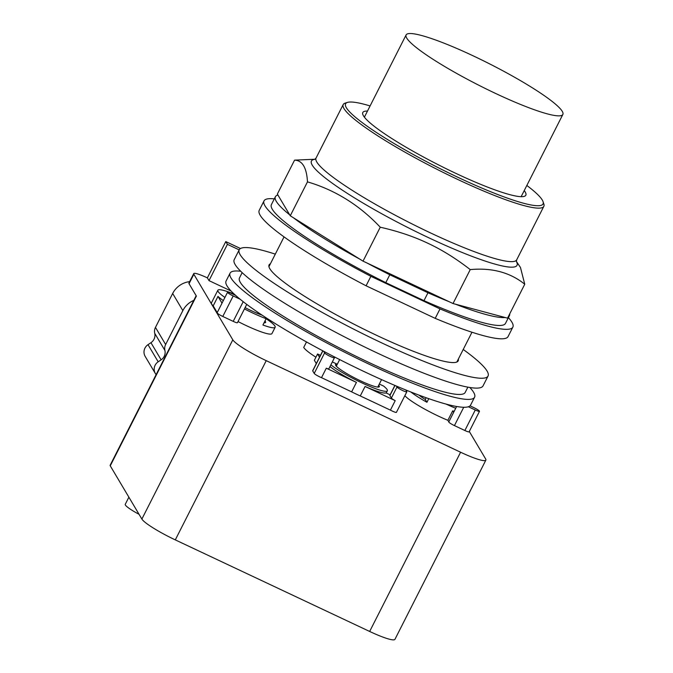 <?xml version="1.0" encoding="UTF-8"?>
<svg xmlns="http://www.w3.org/2000/svg" width="673" height="673" viewBox="0 0 673 673"><rect width="100%" height="100%" fill="white"/><g stroke="black" fill="none" stroke-linecap="round" stroke-linejoin="round"><path stroke-width="1.01" d="M495.639 93.471A87.885 11.963 -153.1 0 1 406.113 34.929A87.885 11.963 -153.1 0 1 473.329 55.918A87.885 11.963 -153.1 0 1 562.855 114.452A87.885 11.963 -153.1 0 1 495.639 93.471M524.233 190.585A91.402 12.442 -153.1 0 1 525.823 195.22A91.402 12.442 -153.1 0 1 455.915 173.398A91.402 12.442 -153.1 0 1 362.806 112.517A91.402 12.442 -153.1 0 1 367.492 111.062M526.833 185.462A110.7 15.067 -153.1 0 1 543.044 201.631A110.7 15.067 -153.1 0 1 458.372 177.521A110.7 15.067 -153.1 0 1 347.461 102.414A110.7 15.067 -153.1 0 1 370.091 105.939M543.044 201.631L543.834 203.986A112.492 15.311 -153.1 0 1 543.834 206.342A112.492 15.311 -153.1 0 1 457.791 179.481A112.492 15.311 -153.1 0 1 343.196 104.551A112.492 15.311 -153.1 0 1 345.098 103.162L347.461 102.414M516.351 261.393L520.456 267.467L524.755 284.225C510.092 272.43 491.921 267.56 470.242 269.604C456.117 258.625 441.993 249.834 427.86 243.247C413.794 236.551 397.92 231.201 380.245 227.205C359.5 205.172 335.247 190.055 307.477 181.861C306.686 167.695 302.387 160.452 294.572 160.132L315.006 159.249M277.915 195.01L289.701 214.847A131.252 17.868 -153.1 0 1 275.392 196.726A131.252 17.868 -153.1 0 1 277.915 195.01L277.36 194.06L294.572 160.132M289.701 214.847L290.265 215.789L307.477 181.861M290.265 215.789L363.033 261.141L380.245 227.205M363.033 261.141L453.03 303.54L470.242 269.604M453.03 303.54L507.543 318.152L524.755 284.225M359.862 259.164A131.252 17.868 -153.1 0 1 293.436 217.766M389.793 274.769L427.978 292.763L423.973 300.654L385.789 282.66L389.793 274.769A131.252 17.868 -153.1 0 1 366.962 262.983M449.11 301.689A131.252 17.868 -153.1 0 1 427.978 292.763M505.162 317.513A131.252 17.868 -153.1 0 1 455.411 304.171M509.503 314.283L509.747 314.686A131.252 17.868 -153.1 0 1 509.503 315.494A131.252 17.868 -153.1 0 1 508.283 316.697M385.789 282.66A131.252 17.868 -153.1 0 1 271.396 204.609L275.392 196.726M509.503 315.494L505.499 323.377A131.252 17.868 -153.1 0 1 423.973 300.654M370.882 276.325L440.016 308.899L435.212 318.363L366.078 285.789L370.882 276.325A139.513 18.995 -153.1 0 1 264.026 200.874A139.513 18.995 -153.1 0 1 274.306 198.872M508.409 317.639A139.513 18.995 -153.1 0 1 512.868 327.12A139.513 18.995 -153.1 0 1 440.016 308.899M366.078 285.789A139.513 18.995 -153.1 0 1 259.223 210.338L264.026 200.874M512.868 327.12L508.065 336.584A139.513 18.995 -153.1 0 1 435.212 318.363M150.853 365.935L151.753 367.466M193.799 300.377A21.427 20.754 149.3 0 0 182.846 310.606L165.642 344.526A8.926 8.648 149.3 0 0 164.91 350.456A8.926 8.648 -30.7 0 1 161.125 359.828L158.189 361.796A8.926 8.648 149.3 0 0 155.614 373.936L156.111 374.668M189.643 281.625A21.427 20.754 149.3 0 0 172.667 293.478L155.463 327.398A8.926 8.648 149.3 0 0 154.731 333.328A8.926 8.648 -30.7 0 1 150.945 342.7L148.01 344.669A8.926 8.648 149.3 0 0 145.175 356.396L150.508 365.372M139.059 514.315A19.643 2.675 -153.1 0 1 125.388 505.044A19.643 2.675 -153.1 0 1 125.245 504.346L128.88 497.187M257.767 313.525L258.247 312.566M264.052 322.771A23.219 3.163 26.9 0 0 265.608 322.417A23.219 3.163 26.9 0 0 265.44 321.593A23.219 3.163 26.9 0 0 264.969 320.954M262.1 315.149A23.219 3.163 -153.1 0 1 245.098 307.611M234.254 294.143A33.928 4.618 26.9 0 0 217.842 290.256A33.928 4.618 26.9 0 0 218.077 291.459A33.928 4.618 26.9 0 0 224.917 297.449M244.434 308.915A33.928 4.618 26.9 0 0 266.121 318.691L265.246 317.227M266.096 318.724A33.928 4.618 -153.1 0 1 274.929 326.06A33.928 4.618 -153.1 0 1 275.156 327.263A33.928 4.618 -153.1 0 1 262.916 325L266.121 318.691M196.163 295.708L110.145 465.27A16.068 2.187 26.9 0 0 110.254 465.842L141.877 519.06A33.036 4.501 26.9 0 0 175.3 539.889L369.662 631.459A33.036 4.501 26.9 0 0 394.933 639.35L485.864 460.122A33.036 4.501 -153.1 0 1 460.593 452.231L266.23 360.661A33.036 4.501 -153.1 0 1 232.808 339.831L193.841 274.248A17.86 2.431 -153.1 0 1 193.715 273.617A17.86 2.431 -153.1 0 1 207.368 277.873L225.783 241.59L227.415 244.333L239.167 249.876M193.715 273.617L188.911 283.081A17.86 2.431 26.9 0 0 189.037 283.712L196.381 296.078L110.254 465.842M240.488 248.522L225.783 241.59M336.079 365.902L336.996 364.11L332.336 361.914M320.474 355.352L317.572 353.981L319.515 357.245M330.864 364.816A33.574 4.568 26.9 0 0 363.605 383.669A33.574 4.568 26.9 0 0 387.362 390.786A33.574 4.568 26.9 0 0 387.126 389.591A33.574 4.568 26.9 0 0 383.576 386.05L379.311 384.047M378.714 385.234A24.556 3.34 -153.1 0 1 379.151 385.831A24.556 3.34 -153.1 0 1 379.32 386.706A24.556 3.34 -153.1 0 1 358.229 379.732A24.556 3.34 -153.1 0 1 335.692 365.363A24.556 3.34 -153.1 0 1 335.524 364.488A24.556 3.34 -153.1 0 1 336.996 364.11M316.31 363.555L314.367 360.291L317.572 353.981M390.113 394.824L386.024 392.897A33.574 4.568 -153.1 0 1 365.077 386.462L360.274 395.934A33.574 4.568 -153.1 0 1 351.634 391.863L356.438 382.39A33.574 4.568 -153.1 0 1 329.98 366.549M223.318 300.604A33.928 4.618 -153.1 0 1 217.993 296.389L213.19 305.862A33.928 4.618 -153.1 0 1 211.675 304.078A33.928 4.618 -153.1 0 1 211.44 302.875L217.842 290.256M275.156 327.263L271.959 333.581A33.928 4.618 -153.1 0 1 238.032 321.543M469.291 431.452L485.628 458.944A33.036 4.501 -153.1 0 1 485.864 460.122M231.091 291.03L209 280.624L227.415 244.333M209 280.624L207.368 277.873M418.985 395.127A23.219 3.163 26.9 0 0 425.269 399.468L426.934 402.277A33.928 4.618 -153.1 0 1 410.925 392.023M446.048 404.078A33.928 4.618 26.9 0 0 455.722 408.267M428.768 398.668L426.934 402.277M454.124 411.422A33.928 4.618 -153.1 0 1 452.685 410.841L447.882 420.305A33.928 4.618 -153.1 0 1 404.86 395.707M425.269 399.468L426.144 397.743M406.82 391.829A5.535 0.757 -153.1 0 1 402.067 390.256A5.535 0.757 -153.1 0 1 396.986 387.017L396.439 386.092A137.099 18.667 26.9 0 0 405.794 389.97L406.786 391.636A5.535 0.757 -153.1 0 1 406.82 391.829L396.422 412.339A5.535 0.757 -153.1 0 1 390.407 410.126L360.274 395.934M390.407 410.126L395.211 400.662A5.535 0.757 -153.1 0 1 391.383 398.063L389.886 395.547A5.535 0.757 -153.1 0 1 389.852 395.345L394.883 385.436M365.077 386.462L395.211 400.662M334.456 357.733A5.535 0.757 -153.1 0 1 329.694 356.16A5.535 0.757 -153.1 0 1 324.613 352.921L323.629 351.256A137.099 18.667 26.9 0 0 333.867 356.614L334.414 357.54A5.535 0.757 -153.1 0 1 334.456 357.733L328.853 368.779A5.535 0.757 -153.1 0 1 326.304 368.198L356.438 382.39M326.304 368.198L321.501 377.662A5.535 0.757 -153.1 0 1 314.215 373.431L312.718 370.916A5.535 0.757 -153.1 0 1 312.676 370.722L322.779 350.81M351.634 391.863L321.501 377.662M217.211 312.634L213.19 305.862M217.993 296.389L222.014 303.17M306.501 341.943L303.716 347.445A38.672 5.266 26.9 0 0 315.931 357.203M479.504 411.321A5.535 0.757 -153.1 0 1 475.273 410L468.374 406.753A137.099 18.667 26.9 0 0 470.032 405.827L473.868 407.636A5.535 0.757 -153.1 0 1 479.504 411.321L469.098 431.83A5.535 0.757 -153.1 0 1 464.866 430.51L454.435 425.597A5.535 0.757 -153.1 0 1 448.798 421.912A5.535 0.757 -153.1 0 1 448.815 421.878L447.882 420.305M246.739 304.381L237.451 322.695A5.535 0.757 -153.1 0 1 233.211 321.374L222.788 316.461A5.535 0.757 -153.1 0 1 217.143 312.768L227.55 292.259A5.535 0.757 -153.1 0 1 231.781 293.579L235.617 295.388A137.099 18.667 26.9 0 0 240.084 299.199L233.195 295.952A5.535 0.757 -153.1 0 1 227.55 292.259M448.815 421.878L453.619 412.414L452.685 410.841M456.016 406.383A23.219 3.163 26.9 0 0 456.58 406.559M458.33 359.13A106.031 14.436 -153.1 0 1 458.187 360.879A106.031 14.436 -153.1 0 1 377.09 335.558A106.031 14.436 -153.1 0 1 269.074 264.935A106.031 14.436 -153.1 0 1 270.403 263.791M463.226 349.472A139.513 18.995 -153.1 0 1 488.051 376.022A139.513 18.995 -153.1 0 1 381.339 342.708A139.513 18.995 -153.1 0 1 239.218 249.784A139.513 18.995 -153.1 0 1 275.307 254.133M405.794 389.97A137.099 18.667 26.9 0 0 468.374 406.753M333.867 356.614A137.099 18.667 26.9 0 0 396.439 386.092M240.084 299.199A137.099 18.667 26.9 0 0 323.629 351.256M240.724 271.253A137.099 18.667 26.9 0 0 230.065 273.162L226.078 281.028A137.099 18.667 26.9 0 0 227.028 285.899A137.099 18.667 26.9 0 0 235.617 295.388M470.032 405.827A137.099 18.667 26.9 0 0 470.604 405.079L474.591 397.213A137.099 18.667 26.9 0 0 473.641 392.342A137.099 18.667 26.9 0 0 469.838 387.497M488.051 376.022L483.046 385.89A139.513 18.995 -153.1 0 1 376.342 352.576A139.513 18.995 -153.1 0 1 234.212 259.643L239.218 249.784M230.065 273.162A137.099 18.667 26.9 0 0 231.016 278.033A137.099 18.667 26.9 0 0 356.833 358.288A137.099 18.667 26.9 0 0 474.591 397.213M242.154 272.641L239.47 277.932A126.549 17.229 26.9 0 0 240.345 282.433A126.549 17.229 26.9 0 0 356.488 356.505A126.549 17.229 26.9 0 0 465.186 392.443L467.87 387.152M543.834 206.342L516.687 259.845A112.492 15.311 -153.1 0 1 430.653 232.984A112.492 15.311 -153.1 0 1 316.832 162.058A112.492 15.311 -153.1 0 1 316.058 158.054L343.196 104.551M314.93 159.291A115.26 15.689 26.9 0 0 312.238 165.137A115.26 15.689 26.9 0 0 428.852 237.813A115.26 15.689 26.9 0 0 516.359 261.486M158.189 361.796L148.01 344.669M161.125 359.828L150.945 342.7M164.91 350.456L154.731 333.328M165.642 344.526L155.463 327.398M182.846 310.606L172.667 293.478M460.593 452.231L369.662 631.459M266.23 360.661L175.3 539.889M232.808 339.831L141.877 519.06M193.841 274.248L189.037 283.712M464.866 430.51L475.273 410M391.383 398.063L396.986 387.017M314.215 373.431L324.613 352.921M222.788 316.461L233.195 295.952M233.211 321.374L243.205 301.681M312.718 370.916L322.889 350.86M389.886 395.547L394.992 385.478M454.435 425.597L463.731 407.266M406.113 34.929L364.396 117.161M562.855 114.452L521.146 196.676M516.687 259.845L516.384 261.654M314.771 159.366L316.058 158.054M155.354 373.523L151.585 367.18M471.975 332.235L456.858 362.015M284.048 236.896L268.939 266.685M386.235 392.998L387.362 390.786M448.798 421.912L456.622 406.492M336.323 366.171L339.663 359.584M377.772 387.084L381.566 379.614"/></g></svg>
